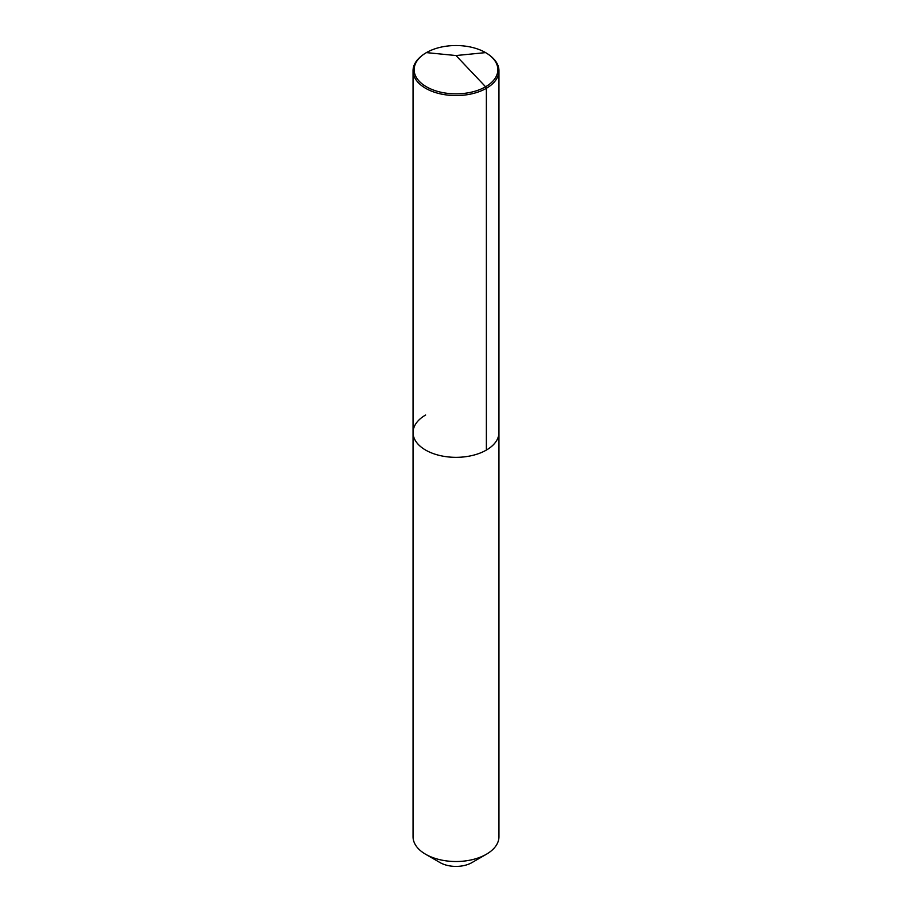 <?xml version="1.0" encoding="UTF-8"?>
<svg xmlns="http://www.w3.org/2000/svg" width="912" height="912" viewBox="0 0 912 912"><rect width="100%" height="100%" fill="white"/><g stroke="black" fill="none" stroke-linecap="round" stroke-linejoin="round"><path stroke-width="1.37" d="M489.687 55.358A41.849 24.157 180 0 1 485.594 86.777A41.849 24.157 180 0 1 428.708 88.008A41.849 24.157 180 0 1 422.313 55.358A41.849 24.157 180 0 1 426.406 52.611A41.849 24.157 180 0 1 489.687 55.358L490.576 56.054A42.955 24.795 180 0 1 498.955 70.771A42.955 24.795 180 0 1 486.37 88.304L486.37 450.072A42.955 24.795 180 0 1 439.561 455.453A42.955 24.795 180 0 1 413.045 432.539A42.955 24.795 180 0 1 425.63 415.006M471.949 862.592A22.549 13.019 180 0 1 440.051 862.592L425.63 854.259A42.955 24.795 180 0 0 486.37 854.259L471.949 862.592L486.37 854.259A42.955 24.795 0 0 0 498.955 836.726L498.955 432.539A42.955 24.795 0 0 1 486.37 450.072A42.955 24.795 0 0 0 498.955 432.539L498.955 70.771M425.63 854.259A42.955 24.795 180 0 1 413.045 836.726L413.045 70.771A42.955 24.795 180 0 1 421.424 56.054L422.313 55.358M413.045 70.771A42.955 24.795 180 0 0 439.561 93.674A42.955 24.795 180 0 0 486.37 88.304L485.594 86.777L486.37 88.304L486.37 450.072A42.955 24.795 180 0 1 439.561 455.453A42.955 24.795 180 0 1 413.045 432.539M485.594 52.611L456 55.541L485.594 86.777L456 55.541L426.406 52.611"/></g></svg>
